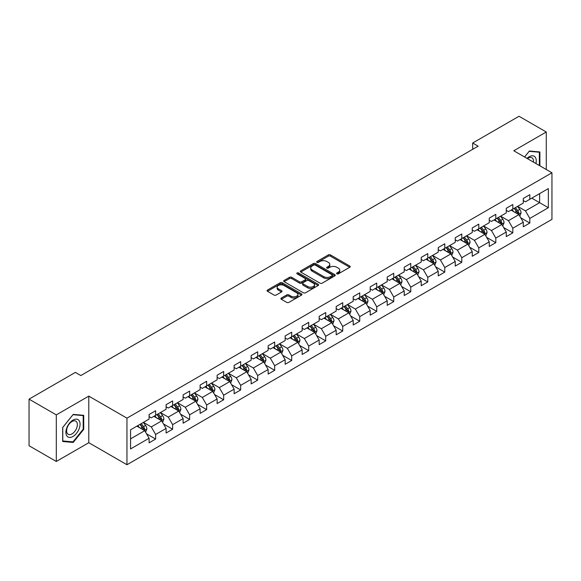 <?xml version="1.0" encoding="UTF-8"?>
<svg xmlns="http://www.w3.org/2000/svg" width="581" height="581" viewBox="0 0 581 581"><rect width="100%" height="100%" fill="white"/><g stroke="black" fill="none" stroke-linecap="round" stroke-linejoin="round"><path stroke-width="0.87" d="M336.871 273.84A1.06 0.61 0 0 0 338.367 273.84L349.74 267.275A1.511 0.871 0 0 0 350.183 266.657A1.511 0.871 0 0 0 349.74 266.04L330.473 254.914A1.511 0.871 0 0 0 328.33 254.914L316.965 261.479A1.06 0.61 0 0 0 316.652 261.915A1.06 0.61 0 0 0 316.965 262.343A1.06 0.61 0 0 0 318.461 262.343L319.935 261.494A4.844 2.796 0 0 1 326.783 261.494L328.388 262.423A4.844 2.796 0 0 1 329.805 264.399A4.844 2.796 0 0 1 328.388 266.374L326.914 267.224A1.06 0.61 0 0 0 326.602 267.659A1.06 0.61 0 0 0 326.914 268.088A1.06 0.61 0 0 0 328.41 268.088L329.885 267.238A4.844 2.796 0 0 1 336.733 267.238L338.338 268.168A4.844 2.796 0 0 1 339.754 270.143A4.844 2.796 0 0 1 338.338 272.126L336.871 272.976A1.06 0.61 0 0 0 336.559 273.404A1.06 0.61 0 0 0 336.871 273.84L336.871 272.976M281.349 298.038A1.511 0.871 0 0 0 280.906 298.663A1.511 0.871 0 0 0 281.349 299.28L286.76 302.396A1.511 0.871 0 0 0 288.895 302.396L301.524 295.104A1.511 0.871 0 0 0 301.967 294.487A1.511 0.871 0 0 0 301.524 293.87L282.264 282.751A1.511 0.871 0 0 0 280.122 282.751L267.492 290.042A1.511 0.871 0 0 0 267.049 290.66A1.511 0.871 0 0 0 267.492 291.277L274.021 295.046A1.511 0.871 0 0 0 276.164 295.046L281.567 291.923A1.511 0.871 0 0 0 282.01 291.306A1.511 0.871 0 0 0 281.567 290.689L278.328 288.822A4.045 2.339 0 0 1 277.144 287.167A4.045 2.339 0 0 1 279.643 285.01A4.045 2.339 0 0 1 284.051 285.518L296.738 292.839A4.045 2.339 0 0 1 297.922 294.487A4.045 2.339 0 0 1 295.424 296.651A4.045 2.339 0 0 1 291.008 296.143L288.895 294.923A1.511 0.871 0 0 0 286.76 294.923L281.349 298.038L281.349 299.28M88.799 396.126L56.306 414.885L29.05 399.147L29.05 445.729L56.306 461.467L88.799 442.707L126.956 464.735L126.956 418.153L88.799 396.126L88.799 442.707M546.278 169.514L546.278 131.996L513.793 150.755L551.95 172.789L126.956 418.153M546.278 131.996L519.022 116.265L472.687 143.013L472.687 149.31M29.05 399.147L75.385 372.392L80.839 375.544L478.141 146.165L472.687 143.013M320.037 283.179A1.511 0.871 0 0 0 322.179 283.179L334.809 275.888A1.511 0.871 0 0 0 335.252 275.271A1.511 0.871 0 0 0 334.809 274.653L315.541 263.534A1.511 0.871 0 0 0 313.406 263.534L300.776 270.826A1.511 0.871 0 0 0 300.333 271.443A1.511 0.871 0 0 0 300.776 272.061L320.037 283.179M297.508 274.065A1.06 0.61 0 0 1 298.583 274.217L298.583 272.954L318.163 284.262A1.511 0.871 0 0 1 318.606 284.879A1.511 0.871 0 0 1 318.163 285.496L305.541 292.788A1.511 0.871 0 0 1 303.398 292.788L284.131 281.669L289.541 278.575L289.541 277.311L284.131 280.434A1.511 0.871 0 0 0 283.688 281.051A1.511 0.871 0 0 0 284.131 281.669L284.131 280.434M289.541 278.575A1.511 0.871 0 0 1 291.677 278.575L291.677 277.311A1.511 0.871 0 0 0 289.541 277.311M291.677 277.311L299.491 281.821A1.511 0.871 0 0 0 301.633 281.821L305.214 279.751A1.511 0.871 0 0 0 305.657 279.134A1.511 0.871 0 0 0 305.214 278.517L297.087 273.818A1.06 0.61 0 0 1 296.775 273.39A1.06 0.61 0 0 1 297.428 272.823A1.06 0.61 0 0 1 298.583 272.954M126.956 464.735L551.95 219.371L551.95 172.789M146.528 433.796L155.635 439.054L155.635 434.457L166.101 428.415L166.101 433.012L172.637 429.236L172.637 424.638L183.109 418.596L183.109 423.193L189.646 419.417L189.646 414.819L200.118 408.777L200.118 413.374L206.654 409.598L206.654 405.001L217.127 398.958L217.127 403.555L223.663 399.779L223.663 395.182L234.136 389.139L234.136 393.736L240.672 389.96L240.672 385.363L251.137 379.32L251.137 383.91L257.681 380.134L257.681 375.544L268.146 369.501L268.146 374.091L274.69 370.315L274.69 365.725L285.155 359.675L285.155 364.272L291.698 360.496L291.698 355.899L302.164 349.856L302.164 354.454L308.707 350.677L308.707 346.08L319.172 340.038L319.172 344.635L325.716 340.858L325.716 336.261L336.181 330.219L336.181 334.816L342.725 331.039L342.725 326.442L353.19 320.4L353.19 324.997L359.733 321.22L359.733 316.623L370.199 310.581L370.199 315.178L376.742 311.401L376.742 306.804L387.207 300.762L387.207 305.359L393.751 301.575L393.751 296.985L404.216 290.943L404.216 295.533L410.76 291.756L410.76 287.167L421.225 281.124L421.225 285.714L427.769 281.938L427.769 277.348L438.234 271.298L438.234 275.895L444.777 272.119L444.777 267.521L455.243 261.479L455.243 266.076L461.786 262.3L461.786 257.703L472.251 251.66L472.251 256.257L478.795 252.481L478.795 247.884L489.26 241.841L489.26 246.438L495.804 242.662L495.804 238.065L506.269 232.022L506.269 236.62L512.812 232.843L512.812 228.246L523.278 222.203L523.278 226.801L529.814 223.024L529.814 218.427L548.355 207.722L548.355 188.585L539.633 193.626L539.633 202.689L548.355 207.722M155.635 439.054L149.092 442.831L149.092 438.234L130.558 448.939L130.558 429.802L149.092 419.097L149.092 414.507L155.635 410.731L155.635 415.321L166.101 409.278L166.101 404.688L172.637 400.912L172.637 405.502L183.109 399.459L183.109 394.869L189.646 391.086L189.646 395.683L200.118 389.64L200.118 385.043L206.654 381.267L206.654 385.864L217.127 379.821L217.127 375.224L223.663 371.448L223.663 376.045L234.136 370.003L234.136 365.405L240.672 361.629L240.672 366.226L251.137 360.184L251.137 355.587L257.681 351.81L257.681 356.407L268.146 350.365L268.146 345.768L274.69 341.991L274.69 346.588L285.155 340.546L285.155 335.949L291.698 332.172L291.698 336.769L302.164 330.72L302.164 326.13L308.707 322.353L308.707 326.943L319.172 320.901L319.172 316.311L325.716 312.534L325.716 317.124L336.181 311.082L336.181 306.485L342.725 302.708L342.725 307.305L353.19 301.263L353.19 296.666L359.733 292.889L359.733 297.487L370.199 291.444L370.199 286.847L376.742 283.07L376.742 287.668L387.207 281.625L387.207 277.028L393.751 273.252L393.751 277.849L404.216 271.806L404.216 267.209L410.76 263.433L410.76 268.03L421.225 261.987L421.225 257.39L427.769 253.614L427.769 258.211L438.234 252.169L438.234 247.571L444.777 243.795L444.777 248.385L455.243 242.342L455.243 237.752L461.786 233.976L461.786 238.566L472.251 232.523L472.251 227.934L478.795 224.157L478.795 228.747L489.26 222.705L489.26 218.107L495.804 214.331L495.804 218.928L506.269 212.886L506.269 208.288L512.812 204.512L512.812 209.109L523.278 203.067L523.278 198.47L529.814 194.693L529.814 199.29L548.355 188.585M153.885 416.33L161.736 420.862L151.271 426.904L143.42 422.372M149.092 416.584L151.271 417.841L155.635 415.321M151.271 426.904L155.635 434.457M161.736 420.862L166.101 428.415M170.894 406.511L178.745 411.043L168.279 417.085L160.429 412.554M166.101 406.765L168.279 408.022L172.637 405.502M168.279 417.085L172.637 424.638M178.745 411.043L183.109 418.596M187.903 396.692L195.753 401.224L185.288 407.266L177.437 402.735M183.109 396.946L185.288 398.203L189.646 395.683M185.288 407.266L189.646 414.819M195.753 401.224L200.118 408.777M204.911 386.873L212.762 391.405L202.297 397.448L194.446 392.916M200.118 387.12L202.297 388.384L206.654 385.864M202.297 397.448L206.654 405.001M212.762 391.405L217.127 398.958M221.92 377.054L229.771 381.586L219.306 387.629L211.455 383.097M217.127 377.301L219.306 378.565L223.663 376.045M219.306 387.629L223.663 395.182M229.771 381.586L234.136 389.139M238.929 367.236L246.78 371.767L236.314 377.81L228.464 373.278M234.136 367.482L236.314 368.746L240.672 366.226M236.314 377.81L240.672 385.363M246.78 371.767L251.137 379.32M255.938 357.409L263.789 361.948L253.323 367.991L245.472 363.459M251.137 357.664L253.323 358.92L257.681 356.407M253.323 367.991L257.681 375.544M263.789 361.948L268.146 369.501M272.947 347.591L280.797 352.122L270.332 358.165L262.481 353.633M268.146 347.845L270.332 349.101L274.69 346.588M270.332 358.165L274.69 365.725M280.797 352.122L285.155 359.675M289.955 337.772L297.806 342.303L287.341 348.346L279.49 343.814M285.155 338.026L287.341 339.282L291.698 336.769M287.341 348.346L291.698 355.899M297.806 342.303L302.164 349.856M306.964 327.953L314.815 332.485L304.35 338.527L296.499 333.995M302.164 328.207L304.35 329.463L308.707 326.943M304.35 338.527L308.707 346.08M314.815 332.485L319.172 340.038M323.973 318.134L331.824 322.666L321.358 328.708L313.508 324.176M319.172 318.388L321.358 319.644L325.716 317.124M321.358 328.708L325.716 336.261M331.824 322.666L336.181 330.219M340.982 308.315L348.832 312.847L338.36 318.889L330.516 314.357M336.181 308.569L338.36 309.826L342.725 307.305M338.36 318.889L342.725 326.442M348.832 312.847L353.19 320.4M357.99 298.496L365.841 303.028L355.369 309.07L347.525 304.538M353.19 298.743L355.369 300.007L359.733 297.487M355.369 309.07L359.733 316.623M365.841 303.028L370.199 310.581M374.999 288.677L382.85 293.209L372.377 299.251L364.527 294.72M370.199 288.924L372.377 290.188L376.742 287.668M372.377 299.251L376.742 306.804M382.85 293.209L387.207 300.762M392.008 278.858L399.859 283.39L389.386 289.432L381.535 284.901M387.207 279.105L389.386 280.369L393.751 277.849M389.386 289.432L393.751 296.985M399.859 283.39L404.216 290.943M409.017 269.032L416.86 273.564L406.395 279.614L398.544 275.074M404.216 269.286L406.395 270.543L410.76 268.03M406.395 279.614L410.76 287.167M416.86 273.564L421.225 281.124M426.026 259.213L433.869 263.745L423.404 269.787L415.553 265.256M421.225 259.467L423.404 260.724L427.769 258.211M423.404 269.787L427.769 277.348M433.869 263.745L438.234 271.298M443.027 249.394L450.878 253.926L440.413 259.968L432.562 255.437M438.234 249.648L440.413 250.905L444.777 248.385M440.413 259.968L444.777 267.521M450.878 253.926L455.243 261.479M460.036 239.575L467.887 244.107L457.421 250.15L449.571 245.618M455.243 239.83L457.421 241.086L461.786 238.566M457.421 250.15L461.786 257.703M467.887 244.107L472.251 251.66M477.045 229.756L484.895 234.288L474.43 240.331L466.579 235.799M472.251 230.011L474.43 231.267L478.795 228.747M474.43 240.331L478.795 247.884M484.895 234.288L489.26 241.841M494.053 219.938L501.904 224.469L491.439 230.512L483.588 225.98M489.26 220.192L491.439 221.448L495.804 218.928M491.439 230.512L495.804 238.065M501.904 224.469L506.269 232.022M511.062 210.119L518.913 214.65L508.448 220.693L500.597 216.161M506.269 210.366L508.448 211.629L512.812 209.109M508.448 220.693L512.812 228.246M518.913 214.65L523.278 222.203M531.782 198.157L539.633 202.689L525.456 210.874L517.606 206.342M523.278 200.547L525.456 201.81L529.814 199.29M525.456 210.874L529.814 218.427M56.306 414.885L56.306 461.467M130.558 438.866L144.727 430.681L136.876 426.149M144.727 430.681L149.092 438.234M520.714 217.766L529.814 223.024M503.705 227.585L512.812 232.843M486.696 237.404L495.804 242.662M469.688 247.223L478.795 252.481M452.679 257.042L461.786 262.3M435.67 266.861L444.777 272.119M418.661 276.687L427.769 281.938M401.653 286.506L410.76 291.756M384.644 296.325L393.751 301.575M367.635 306.143L376.742 311.401M350.626 315.962L359.733 321.22M333.617 325.781L342.725 331.039M316.616 335.6L325.716 340.858M299.607 345.419L308.707 350.677M282.598 355.238L291.698 360.496M265.59 365.064L274.69 370.315M248.581 374.883L257.681 380.134M231.572 384.702L240.672 389.96M214.563 394.521L223.663 399.779M197.555 404.34L206.654 409.598M180.546 414.159L189.646 419.417M163.537 423.977L172.637 429.236M539.902 165.832L539.902 151.961L529.378 151.016L524.585 156.986M62.683 441.502L73.206 442.446L83.729 429.359L83.729 415.328L73.206 414.391L62.683 427.478L62.683 441.502M83.185 429.039L83.729 429.359M72.095 441.807L73.206 442.446M337.292 273.985L338.338 273.382A4.844 2.796 0 0 0 339.754 271.407L339.754 270.143M329.805 264.399L329.805 265.655A4.844 2.796 0 0 1 328.388 267.638L327.335 268.24M349.718 267.282L330.473 256.177A1.511 0.871 0 0 0 328.33 256.177L317.386 262.496M334.809 274.653L334.809 275.888L315.541 264.791A1.511 0.871 0 0 0 313.406 264.791L300.798 272.075M332.129 275.706A1.06 0.61 0 0 0 332.441 275.271A1.06 0.61 0 0 0 332.129 274.842L315.222 265.081A1.06 0.61 0 0 0 313.725 265.081L312.171 265.975A4.844 2.796 0 0 0 310.755 267.95A4.844 2.796 0 0 0 312.171 269.933L323.733 276.6A4.844 2.796 0 0 0 330.582 276.6L332.129 275.706L332.129 276.963A1.06 0.61 0 0 0 332.441 276.534L332.441 275.271M310.755 267.95L310.755 269.214A4.844 2.796 0 0 0 312.171 271.189L312.171 269.933M332.129 276.963L330.582 277.863A4.844 2.796 0 0 1 323.733 277.863L312.171 271.189M291.677 278.575L299.491 283.085A1.511 0.871 0 0 0 301.633 283.085L305.214 281.015A1.511 0.871 0 0 0 305.657 280.391L305.657 279.134M298.583 274.217L318.148 285.511M307.596 286.506A4.045 2.339 0 0 0 312.012 287.007A4.045 2.339 0 0 0 314.51 284.85A4.045 2.339 0 0 0 313.326 283.201L308.852 280.616A1.511 0.871 0 0 0 306.717 280.616L303.129 282.686A1.511 0.871 0 0 0 302.686 283.303A1.511 0.871 0 0 0 303.129 283.92L307.596 286.506L307.596 287.762A4.045 2.339 0 0 0 312.012 288.27A4.045 2.339 0 0 0 314.51 286.106L314.51 284.85M302.686 283.303L302.686 284.567A1.511 0.871 0 0 0 303.129 285.184L303.129 283.92M307.596 287.762L303.129 285.184M297.922 294.487L297.922 295.751A4.045 2.339 0 0 1 295.424 297.908A4.045 2.339 0 0 1 291.008 297.399L288.895 296.179A1.511 0.871 0 0 0 286.76 296.179L281.371 299.288M277.144 287.167L277.144 288.423A4.045 2.339 0 0 0 278.328 290.079L278.328 288.822M281.545 291.938L278.328 290.079M301.503 295.119L282.264 284.007A1.511 0.871 0 0 0 280.122 284.007L267.514 291.284M519.777 216.139L521.07 212.871A4.089 2.36 -120 0 0 519.77 209.392L517.518 206.393M513.597 211.578L512.064 209.538M518.281 214.287L518.869 213.045A4.089 2.36 -120 0 0 517.7 210.591L515.449 207.584M514.425 208.18L516.923 211.513A2.084 1.198 60 0 1 517.301 212.145L518.869 213.045M514.141 208.339L516.386 211.346A4.089 2.36 60 0 1 517.562 213.801M538.681 151.852L539.357 152.237L539.357 165.52M524.607 157.001L529.16 151.329L539.357 152.237M535.907 163.53A10.022 5.788 120 0 0 534.171 156.238A10.022 5.788 120 0 0 526.996 158.381M533.481 162.128A7.589 4.379 120 0 0 531.964 157.778A7.589 4.379 120 0 0 527.432 158.635M72.988 436.476A10.022 5.788 120 0 0 80.076 424.203A10.022 5.788 120 0 0 72.988 420.107A10.022 5.788 120 0 0 65.9 432.38A10.022 5.788 120 0 0 72.988 436.476M71.993 433.913A7.589 4.379 120 0 0 76.953 427.224A7.589 4.379 120 0 0 75.791 421.145A7.589 4.379 120 0 0 71.993 421.523A7.589 4.379 120 0 0 67.04 428.212A7.589 4.379 120 0 0 68.202 434.29A7.589 4.379 120 0 0 71.993 433.913M62.792 427.384L72.988 414.696L83.185 415.611L83.185 429.199L72.988 441.88L62.792 440.972L62.77 427.369M82.509 415.219L83.185 415.611M502.768 225.958L504.061 222.69A4.089 2.36 -120 0 0 502.761 219.211L500.51 216.212M496.588 221.397L495.056 219.357M501.272 224.106L501.861 222.864A4.089 2.36 -120 0 0 500.691 220.41L498.44 217.403M497.416 217.998L499.914 221.332A2.084 1.198 60 0 1 500.292 221.964L501.861 222.864M497.133 218.158L499.384 221.165A4.089 2.36 60 0 1 500.553 223.62M485.76 235.777L487.052 232.516A4.089 2.36 -120 0 0 485.752 229.03L483.501 226.031M479.579 231.216L478.047 229.175M484.263 233.925L484.852 232.69A4.089 2.36 -120 0 0 483.682 230.229L481.431 227.229M480.407 227.817L482.905 231.151A2.084 1.198 60 0 1 483.283 231.783L484.852 232.69M480.124 227.984L482.375 230.984A4.089 2.36 60 0 1 483.545 233.446M468.751 245.603L470.051 242.335A4.089 2.36 -120 0 0 468.744 238.856L466.492 235.85M462.57 241.035L461.045 238.994M467.255 243.744L467.843 242.509A4.089 2.36 -120 0 0 466.674 240.047L464.422 237.048M463.398 237.636L465.897 240.97A2.084 1.198 60 0 1 466.274 241.602L467.843 242.509M463.115 237.803L465.366 240.803A4.089 2.36 60 0 1 466.536 243.265M451.742 255.422L453.042 252.154A4.089 2.36 -120 0 0 451.735 248.675L449.483 245.669M445.562 250.854L444.037 248.813M450.246 253.563L450.834 252.328A4.089 2.36 -120 0 0 449.665 249.866L447.414 246.867M446.39 247.455L448.888 250.789A2.084 1.198 60 0 1 449.266 251.42L450.834 252.328M446.106 247.622L448.358 250.622A4.089 2.36 60 0 1 449.527 253.084M434.733 265.241L436.033 261.973A4.089 2.36 -120 0 0 434.726 258.494L432.475 255.487M428.553 260.68L427.028 258.639M433.237 263.382L433.825 262.147A4.089 2.36 -120 0 0 432.656 259.692L430.405 256.686M429.381 257.274L431.879 260.608A2.084 1.198 60 0 1 432.257 261.239L433.825 262.147M429.098 257.441L431.349 260.448A4.089 2.36 60 0 1 432.518 262.902M417.724 275.06L419.024 271.792A4.089 2.36 -120 0 0 417.717 268.313L415.466 265.306M411.544 270.499L410.019 268.458M416.228 273.201L416.817 271.966A4.089 2.36 -120 0 0 415.647 269.511L413.396 266.505M412.372 267.093L414.87 270.426A2.084 1.198 60 0 1 415.248 271.058L416.817 271.966M412.089 267.26L414.34 270.267A4.089 2.36 60 0 1 415.509 272.721M400.716 284.879L402.016 281.611A4.089 2.36 -120 0 0 400.708 278.132L398.457 275.125M394.535 280.318L393.01 278.277M399.22 283.02L399.808 281.785A4.089 2.36 -120 0 0 398.639 279.33L396.387 276.324M395.363 276.912L397.862 280.245A2.084 1.198 60 0 1 398.239 280.877L399.808 281.785M395.08 277.079L397.331 280.086A4.089 2.36 60 0 1 398.501 282.54M383.707 294.698L385.007 291.43A4.089 2.36 -120 0 0 383.7 287.951L381.448 284.951M377.527 290.137L376.001 288.096M382.218 292.839L382.799 291.604A4.089 2.36 -120 0 0 381.63 289.149L379.378 286.142M378.354 286.738L380.853 290.064A2.084 1.198 60 0 1 381.23 290.703L382.799 291.604M378.071 286.898L380.323 289.904A4.089 2.36 60 0 1 381.492 292.359M366.698 304.517L367.998 301.248A4.089 2.36 -120 0 0 366.691 297.77L364.44 294.77M360.518 299.956L358.993 297.915M365.209 302.665L365.79 301.423A4.089 2.36 -120 0 0 364.621 298.968L362.37 295.961M361.346 296.557L363.844 299.89A2.084 1.198 60 0 1 364.222 300.522L365.79 301.423M361.062 296.717L363.314 299.723A4.089 2.36 60 0 1 364.483 302.178M349.689 314.336L350.989 311.067A4.089 2.36 -120 0 0 349.682 307.589L347.431 304.589M343.509 309.775L341.984 307.734M348.201 312.484L348.782 311.242A4.089 2.36 -120 0 0 347.612 308.787L345.361 305.78M344.337 306.376L346.835 309.709A2.084 1.198 60 0 1 347.213 310.341L348.782 311.242M344.054 306.536L346.305 309.542A4.089 2.36 60 0 1 347.474 311.997M332.681 324.154L333.981 320.894A4.089 2.36 -120 0 0 332.673 317.415L330.429 314.408M326.5 319.594L324.975 317.553M331.192 322.302L331.773 321.068A4.089 2.36 -120 0 0 330.604 318.606L328.352 315.606M327.328 316.195L329.826 319.528A2.084 1.198 60 0 1 330.204 320.16L331.773 321.068M327.045 316.362L329.296 319.361A4.089 2.36 60 0 1 330.466 321.823M315.672 333.981L316.972 330.712A4.089 2.36 -120 0 0 315.665 327.234L313.42 324.227M309.491 329.412L307.966 327.372M314.183 332.121L314.764 330.887A4.089 2.36 -120 0 0 313.595 328.425L311.343 325.425M310.319 326.014L312.818 329.347A2.084 1.198 60 0 1 313.195 329.979L314.764 330.887M310.036 326.181L312.287 329.18A4.089 2.36 60 0 1 313.457 331.642M298.663 343.799L299.963 340.531A4.089 2.36 -120 0 0 298.656 337.053L296.412 334.046M292.483 339.231L290.958 337.191M297.174 341.94L297.755 340.706A4.089 2.36 -120 0 0 296.586 338.244L294.335 335.244M293.311 335.833L295.809 339.166A2.084 1.198 60 0 1 296.187 339.798L297.755 340.706M293.027 336L295.279 338.999A4.089 2.36 60 0 1 296.448 341.461M281.654 353.618L282.954 350.35A4.089 2.36 -120 0 0 281.654 346.872L279.403 343.865M275.481 349.058L273.949 347.017M280.165 351.759L280.746 350.525A4.089 2.36 -120 0 0 279.577 348.07L277.326 345.063M276.302 345.651L278.8 348.985A2.084 1.198 60 0 1 279.178 349.617L280.746 350.525M276.019 345.818L278.27 348.825A4.089 2.36 60 0 1 279.439 351.28M264.653 363.437L265.945 360.169A4.089 2.36 -120 0 0 264.645 356.69L262.394 353.684M258.472 358.876L256.94 356.836M263.157 361.578L263.738 360.343A4.089 2.36 -120 0 0 262.568 357.889L260.317 354.882M259.3 355.47L261.791 358.804A2.084 1.198 60 0 1 262.169 359.436L263.738 360.343M259.01 355.637L261.261 358.644A4.089 2.36 60 0 1 262.43 361.099M247.644 373.256L248.937 369.988A4.089 2.36 -120 0 0 247.637 366.509L245.385 363.503M241.464 368.695L239.931 366.655M246.148 371.397L246.729 370.162A4.089 2.36 -120 0 0 245.56 367.708L243.316 364.701M242.292 365.296L244.783 368.623A2.084 1.198 60 0 1 245.16 369.255L246.729 370.162M242.001 365.456L244.252 368.463A4.089 2.36 60 0 1 245.422 370.918M230.635 383.075L231.928 379.807A4.089 2.36 -120 0 0 230.628 376.328L228.377 373.329M224.455 378.514L222.922 376.473M229.139 381.216L229.72 379.981A4.089 2.36 -120 0 0 228.551 377.527L226.307 374.52M225.283 375.115L227.774 378.442A2.084 1.198 60 0 1 228.151 379.081L229.72 379.981M224.992 375.275L227.244 378.282A4.089 2.36 60 0 1 228.413 380.737M213.626 392.894L214.919 389.626A4.089 2.36 -120 0 0 213.619 386.147L211.368 383.148M207.446 388.333L205.914 386.292M212.13 391.042L212.719 389.8A4.089 2.36 -120 0 0 211.542 387.345L209.298 384.339M208.274 384.934L210.765 388.268A2.084 1.198 60 0 1 211.15 388.9L212.719 389.8M207.983 385.094L210.235 388.101A4.089 2.36 60 0 1 211.404 390.555M196.618 402.713L197.91 399.452A4.089 2.36 -120 0 0 196.61 395.966L194.359 392.967M190.437 398.152L188.905 396.111M195.122 400.861L195.71 399.619A4.089 2.36 -120 0 0 194.541 397.164L192.289 394.158M191.265 394.753L193.756 398.087A2.084 1.198 60 0 1 194.141 398.719L195.71 399.619M190.982 394.913L193.226 397.92A4.089 2.36 60 0 1 194.395 400.382M179.609 412.532L180.902 409.271A4.089 2.36 -120 0 0 179.602 405.792L177.35 402.786M173.428 407.971L171.896 405.93M178.113 410.68L178.701 409.445A4.089 2.36 -120 0 0 177.532 406.983L175.28 403.984M174.256 404.572L176.755 407.906A2.084 1.198 60 0 1 177.132 408.537L178.701 409.445M173.973 404.739L176.217 407.739A4.089 2.36 60 0 1 177.387 410.201M162.6 422.358L163.893 419.09A4.089 2.36 -120 0 0 162.593 415.611L160.341 412.604M156.42 417.79L154.887 415.749M161.104 420.499L161.692 419.264A4.089 2.36 -120 0 0 160.523 416.802L158.272 413.803M157.248 414.391L159.746 417.724A2.084 1.198 60 0 1 160.124 418.356L161.692 419.264M156.964 414.558L159.209 417.557A4.089 2.36 60 0 1 160.385 420.019M145.591 432.177L146.884 428.909A4.089 2.36 -120 0 0 145.584 425.43L143.333 422.423M139.411 427.609L137.879 425.575M144.095 430.318L144.684 429.083A4.089 2.36 -120 0 0 143.514 426.621L141.263 423.622M140.239 424.21L142.737 427.543A2.084 1.198 60 0 1 143.115 428.175L144.684 429.083M139.956 424.377L142.207 427.376A4.089 2.36 60 0 1 143.376 429.838M338.338 273.382L338.338 272.126M326.914 268.088L326.914 267.224M328.388 267.638L328.388 266.374M316.965 262.343L316.965 261.479M328.33 256.177L328.33 254.914M330.473 256.177L330.473 254.914M349.74 267.275L349.74 266.04M300.776 272.061L300.776 270.826M313.406 264.791L313.406 263.534M315.541 264.791L315.541 263.534M323.733 277.863L323.733 276.6M330.582 277.863L330.582 276.6M299.491 283.085L299.491 281.821M301.633 283.085L301.633 281.821M305.214 281.015L305.214 279.751M318.163 285.496L318.163 284.262M286.76 296.179L286.76 294.923M288.895 296.179L288.895 294.923M291.008 297.399L291.008 296.143M281.567 291.923L281.567 290.689M267.492 291.277L267.492 290.042M280.122 284.007L280.122 282.751M282.264 284.007L282.264 282.751M301.524 295.104L301.524 293.87M518.513 214.418L521.048 212.951M517.7 210.591L519.77 209.392M514.788 212.268L516.386 211.346M501.505 224.237L504.039 222.77M500.691 220.41L502.761 219.211M497.779 222.087L499.384 221.165M484.496 234.056L487.031 232.589M483.682 230.229L485.752 229.03M480.777 231.906L482.375 230.984M467.487 243.875L470.022 242.415M466.674 240.047L468.744 238.856M463.769 241.725L465.366 240.803M450.478 253.694L453.013 252.234M449.665 249.866L451.735 248.675M446.76 251.544L448.358 250.622M433.47 263.513L436.004 262.053M432.656 259.692L434.726 258.494M429.751 261.37L431.349 260.448M416.461 273.331L418.995 271.872M415.647 269.511L417.717 268.313M412.742 271.189L414.34 270.267M399.452 283.158L401.987 281.691M398.639 279.33L400.708 278.132M395.734 281.008L397.331 280.086M382.443 292.977L384.978 291.509M381.63 289.149L383.7 287.951M378.725 290.827L380.323 289.904M365.434 302.795L367.969 301.328M364.621 298.968L366.691 297.77M361.716 300.646L363.314 299.723M348.426 312.614L350.96 311.147M347.612 308.787L349.682 307.589M344.707 310.465L346.305 309.542M331.417 322.433L333.952 320.966M330.604 318.606L332.673 317.415M327.699 320.284L329.296 319.361M314.408 332.252L316.943 330.792M313.595 328.425L315.665 327.234M310.69 330.102L312.287 329.18M297.399 342.071L299.934 340.611M296.586 338.244L298.656 337.053M293.681 339.921L295.279 338.999M280.391 351.89L282.925 350.43M279.577 348.07L281.654 346.872M276.672 349.747L278.27 348.825M263.382 361.709L265.916 360.249M262.568 357.889L264.645 356.69M259.663 359.566L261.261 358.644M246.373 371.535L248.908 370.068M245.56 367.708L247.637 366.509M242.655 369.385L244.252 368.463M229.364 381.354L231.906 379.887M228.551 377.527L230.628 376.328M225.646 379.204L227.244 378.282M212.363 391.173L214.897 389.706M211.542 387.345L213.619 386.147M208.637 389.023L210.235 388.101M195.354 400.992L197.889 399.525M194.541 397.164L196.61 395.966M191.628 398.842L193.226 397.92M178.345 410.811L180.88 409.344M177.532 406.983L179.602 405.792M174.62 408.661L176.217 407.739M161.336 420.629L163.871 419.17M160.523 416.802L162.593 415.611M157.611 418.48L159.209 417.557M144.328 430.448L146.862 428.989M143.514 426.621L145.584 425.43M140.602 428.299L142.207 427.376"/></g></svg>
